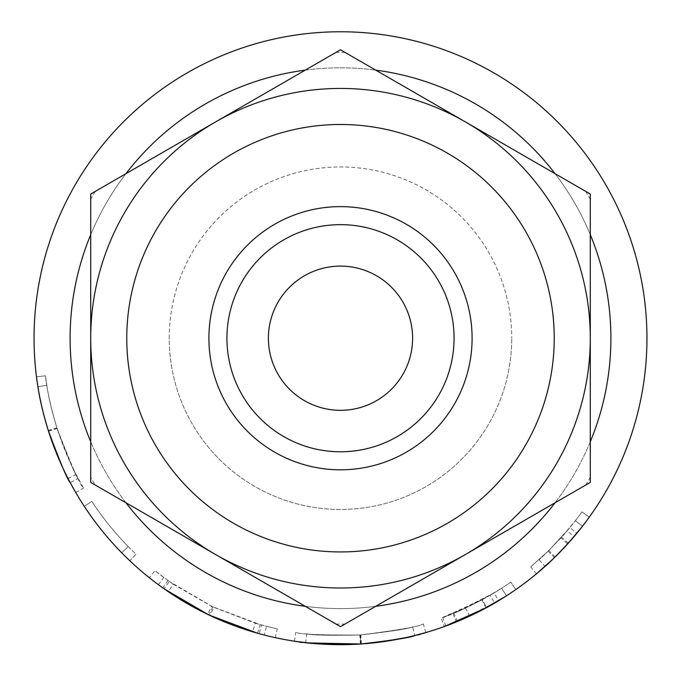 <?xml version="1.0" encoding="UTF-8"?>
<svg xmlns="http://www.w3.org/2000/svg" width="681" height="681" viewBox="0 0 681 681"><rect width="100%" height="100%" fill="white"/><g stroke="black" fill="none" stroke-linecap="round" stroke-linejoin="round"><path stroke-width="0.51" stroke-dasharray="3.4 2.55" d="M412.609 338.219A72.109 72.109 0 0 0 340.5 266.109A72.109 72.109 0 0 0 268.391 338.219A72.109 72.109 0 0 0 340.5 410.32A72.109 72.109 0 0 0 412.609 338.219M169.246 338.219A171.254 171.254 0 0 1 340.5 166.964A171.254 171.254 0 0 1 511.754 338.219A171.254 171.254 0 0 0 340.5 166.964A171.254 171.254 0 0 0 169.246 338.219A171.254 171.254 0 0 0 340.5 509.465A171.254 171.254 0 0 0 511.754 338.219A171.254 171.254 0 0 1 340.5 509.465A171.254 171.254 0 0 1 169.246 338.219M454.065 338.219A113.565 113.565 0 0 1 340.5 451.784A113.565 113.565 0 0 1 226.935 338.219A113.565 113.565 0 0 0 340.5 451.784A113.565 113.565 0 0 0 454.065 338.219A113.565 113.565 0 0 1 340.5 451.784A113.565 113.565 0 0 1 226.935 338.219A113.565 113.565 0 0 0 340.5 451.784A113.565 113.565 0 0 0 454.065 338.219A113.565 113.565 0 0 1 340.5 451.784A113.565 113.565 0 0 1 226.935 338.219A113.565 113.565 0 0 1 340.5 224.653A113.565 113.565 0 0 1 454.065 338.219A113.565 113.565 0 0 1 340.5 451.784A113.565 113.565 0 0 1 226.935 338.219A113.565 113.565 0 0 1 340.5 224.653A113.565 113.565 0 0 1 454.065 338.219A113.565 113.565 0 0 1 340.5 451.784A113.565 113.565 0 0 1 226.935 338.219A113.565 113.565 0 0 1 340.5 224.653A113.565 113.565 0 0 1 454.065 338.219A113.565 113.565 0 0 1 340.5 451.784A113.565 113.565 0 0 1 226.935 338.219A113.565 113.565 0 0 1 340.5 224.653A113.565 113.565 0 0 1 454.065 338.219A113.565 113.565 0 0 1 340.5 451.784A113.565 113.565 0 0 1 226.935 338.219A113.565 113.565 0 0 1 340.5 224.653A113.565 113.565 0 0 1 454.065 338.219A113.565 113.565 0 0 0 340.5 224.653A113.565 113.565 0 0 0 226.935 338.219A113.565 113.565 0 0 1 340.5 224.653A113.565 113.565 0 0 1 454.065 338.219A113.565 113.565 0 0 0 340.5 224.653A113.565 113.565 0 0 0 226.935 338.219A113.565 113.565 0 0 1 340.5 224.653A113.565 113.565 0 0 1 454.065 338.219M472.095 338.219A131.595 131.595 0 0 1 340.5 469.813A131.595 131.595 0 0 1 208.905 338.219A131.595 131.595 0 0 1 340.5 206.624A131.595 131.595 0 0 1 472.095 338.219A131.595 131.595 0 0 1 340.5 469.813A131.595 131.595 0 0 1 208.905 338.219A131.595 131.595 0 0 1 340.5 206.624A131.595 131.595 0 0 1 472.095 338.219M126.768 338.219A213.732 213.732 0 0 0 340.5 551.942A213.732 213.732 0 0 0 554.232 338.219A213.732 213.732 0 0 0 340.5 124.487A213.732 213.732 0 0 0 126.768 338.219M590.282 441.773A270.4 270.4 0 0 1 555.075 502.757M375.708 606.311A270.4 270.4 0 0 1 305.292 606.311M125.925 502.757A270.4 270.4 0 0 1 90.718 441.773M610.9 338.219A270.4 270.4 0 0 1 340.5 608.61A270.4 270.4 0 0 1 70.1 338.219A270.4 270.4 0 0 1 340.5 67.819A270.4 270.4 0 0 1 610.9 338.219A270.4 270.4 0 0 1 340.5 608.61A270.4 270.4 0 0 1 70.1 338.219A270.4 270.4 0 0 1 340.5 67.819A270.4 270.4 0 0 1 610.9 338.219A270.4 270.4 0 0 1 340.5 608.61A270.4 270.4 0 0 1 70.1 338.219A270.4 270.4 0 0 1 340.5 67.819A270.4 270.4 0 0 1 610.9 338.219M567.162 530.814A297.435 297.435 0 0 0 581.957 511.908L589.269 517.168L581.957 511.908A297.435 297.435 0 0 1 575.377 520.71L582.493 526.234A306.45 306.45 0 0 0 589.269 517.168A306.45 306.45 0 0 1 574.023 536.654L567.162 530.814L548.128 551.193L530.703 566.89L548.826 550.512L569.903 527.545A297.435 297.435 0 0 0 575.377 520.71L561.621 537.147C549.371 550.061 541.846 557.577 539.02 559.705C541.71 557.679 549.031 550.401 560.982 537.862A297.435 297.435 0 0 0 575.377 520.71L582.493 526.234A306.45 306.45 0 0 1 576.85 533.283L569.903 527.545M568.26 543.242L564.736 547.09M562.029 549.959L557.518 554.589M548.128 551.193L554.419 557.645L552.265 559.722M536.815 573.53L555.143 556.939L576.85 533.283M498.679 600.685A306.45 306.45 0 0 0 515.892 589.508A306.45 306.45 0 0 1 494.61 603.094L490.082 595.305L465.481 608.124L442.684 617.548C446.31 616.875 459.488 610.934 482.233 599.714L441.203 618.084L444.259 626.571A306.45 306.45 0 0 0 457.317 621.523L498.679 600.685L494.031 592.964L453.887 613.198A297.435 297.435 0 0 1 441.203 618.084M486.183 607.827L479.543 611.308M475.525 613.317L474.946 613.598M474.172 613.981L473.159 614.466M469.592 616.152L465.481 608.124M468.851 616.492L467.089 617.301M466.894 617.386L464.519 618.45M462.688 619.25L461.837 619.625M446.106 625.899L445.774 626.018C449.52 625.32 463.097 619.191 486.523 607.639L482.233 599.714M364.684 643.715L361.024 643.979M356.784 644.235L355.397 644.303M348.732 644.558L347.88 644.575M314.264 643.545L313.192 643.451M295.545 641.349L294.456 641.187C297.98 643.281 319.959 644.226 360.394 644.022C400.53 638.982 422.331 635.169 425.795 632.555L425.531 632.632M413.767 635.782L410.958 636.454M410.754 636.505L406.302 637.518M381.488 641.911L367.868 643.443M209.986 615.488L252.66 631.806L255.239 623.175L213.825 607.333L209.986 615.488A306.45 306.45 0 0 1 207.679 614.39L168.25 591.678L158.392 584.69A306.45 306.45 0 0 1 149.369 577.76L162.75 587.848A306.45 306.45 0 0 0 164.087 588.801L169.28 581.429A297.435 297.435 0 0 1 167.977 580.51L162.75 587.848M252.66 631.806L264.271 635.032A306.45 306.45 0 0 0 275.362 637.663L259.189 633.688A306.45 306.45 0 0 1 257.631 633.253L260.074 624.571L212.787 606.839L208.914 614.977M129.841 560.778A306.45 306.45 0 0 1 84.265 506.315L91.807 501.369A297.435 297.435 0 0 0 128.198 546.537A297.435 297.435 0 0 1 91.807 501.369L84.265 506.315L91.807 501.369A297.435 297.435 0 0 0 128.198 546.537A297.435 297.435 0 0 1 91.807 501.369L84.265 506.315A306.45 306.45 0 0 0 121.763 552.844A306.45 306.45 0 0 1 84.265 506.315A306.45 306.45 0 0 0 121.763 552.844A306.45 306.45 0 0 1 84.265 506.315A306.45 306.45 0 0 0 129.841 560.778L136.038 554.232A297.435 297.435 0 0 1 91.807 501.369A297.435 297.435 0 0 0 136.038 554.232L129.841 560.778M75.617 492.32L68.057 478.53C61.435 466.247 54.838 450.226 48.266 430.46C41.856 408.745 37.94 390.894 36.502 376.908L37.915 386.714C39.592 398.606 43.124 413.461 48.521 431.286C60.396 462.944 67.632 480.071 70.237 482.667L70.126 482.471M78.179 478.42C75.591 475.84 68.492 458.977 56.881 427.821C51.79 410.89 48.436 396.717 46.81 385.293L37.915 386.714L46.81 385.293C48.436 396.827 51.875 411.247 57.11 428.545C68.636 459.275 75.659 475.9 78.179 478.42L70.237 482.667L64.474 471.329M62.005 466.093L56.463 453.265M51.305 439.585L50.385 436.93M48.743 431.975L48.249 430.426M48.13 430.026L47.227 427.123M47.159 426.885L46.129 423.412M44.137 416.185L41.677 406.157M39.37 395.082L38.936 392.724M38.672 391.252L37.208 382.084M646.95 338.219A306.45 306.45 0 0 1 340.5 644.669A306.45 306.45 0 0 1 34.05 338.219A306.45 306.45 0 0 1 340.5 31.769A306.45 306.45 0 0 1 646.95 338.219M465.387 554.538A249.782 249.782 0 0 1 90.718 338.219A249.782 249.782 0 0 1 465.387 121.899A249.782 249.782 0 0 1 465.387 554.538L585.737 485.051L465.387 554.538A249.782 249.782 0 0 0 590.282 338.219L590.282 477.177L590.282 338.219A249.782 249.782 0 0 0 465.387 121.899L585.737 191.378L465.387 121.899A249.782 249.782 0 0 0 215.613 121.899L95.263 191.378L215.613 121.899A249.782 249.782 0 0 0 90.718 338.219L90.718 199.252L90.718 338.219A249.782 249.782 0 0 0 215.613 554.538L95.263 485.051L215.613 554.538A249.782 249.782 0 0 0 465.387 554.538L340.5 626.639L90.718 482.429L90.718 194.008L340.5 49.79L590.282 194.008L590.282 482.429L465.387 554.538M90.718 234.664A270.4 270.4 0 0 1 125.925 173.672M305.292 70.126A270.4 270.4 0 0 1 375.708 70.126M555.075 173.672A270.4 270.4 0 0 1 590.282 234.664M90.718 338.219L90.718 477.177A285.833 285.833 0 0 0 95.263 485.051M335.954 624.017A285.833 285.833 0 0 0 345.046 624.017M585.737 485.051A285.833 285.833 0 0 0 590.282 477.177M585.737 191.378A285.833 285.833 0 0 1 590.282 199.252L590.282 338.219M345.046 52.42A285.833 285.833 0 0 0 335.954 52.42M95.263 191.378A285.833 285.833 0 0 0 90.718 199.252M48.521 431.286L57.11 428.545M48.283 430.537L56.881 427.821M46.81 385.293L45.44 375.776C46.836 389.353 50.641 406.676 56.855 427.753C63.239 446.923 69.641 462.476 76.076 474.402L83.542 488.022C80.196 485.374 71.318 465.327 56.906 427.889C50.641 406.651 46.819 389.285 45.44 375.776L46.81 385.293M36.502 376.908L45.44 375.776L36.502 376.908M48.266 430.46L56.855 427.753M68.057 478.53L76.076 474.402M75.753 492.559L83.542 488.022M48.308 430.605L56.906 427.889M121.763 552.844L128.198 546.537L121.763 552.844M213.825 607.333A297.435 297.435 0 0 1 211.587 606.269L207.679 614.39M158.392 584.69L163.746 577.437L173.314 584.221L168.25 591.678M173.314 584.221L211.587 606.269M163.746 577.437A297.435 297.435 0 0 1 154.996 570.712L149.369 577.76M167.977 580.51L154.996 570.712M212.787 606.839L169.28 581.429M275.362 637.663L277.278 628.861L261.581 624.996L259.189 633.688M261.581 624.996A297.435 297.435 0 0 1 260.074 624.571M277.278 628.861A297.435 297.435 0 0 1 266.518 626.307L264.271 635.032M255.239 623.175L266.518 626.307M294.456 641.187L295.809 632.274C299.214 634.309 320.547 635.22 359.806 635.024C398.76 630.138 419.922 626.435 423.284 623.898C420.356 626.29 399.517 629.985 360.785 634.964C320.955 635.254 299.291 634.36 295.809 632.274M360.394 644.022L359.806 635.024M425.795 632.555L423.284 623.898M361.398 643.954L360.785 634.964M412.677 626.767C409.621 628.554 392.145 631.304 360.249 634.998C392.307 631.27 409.783 628.529 412.677 626.767L414.635 635.56M306.705 633.73C310.025 635.126 327.876 635.552 360.249 634.998C327.663 635.543 309.821 635.118 306.705 633.73L305.675 642.685C309.106 644.124 327.493 644.558 360.845 643.988C393.873 640.157 411.877 637.322 414.857 635.509M360.249 634.998L360.845 643.988L360.249 634.998M307.821 642.915L305.675 642.685M445.774 626.018L442.684 617.548M457.317 621.523L453.887 613.198M490.082 595.305A297.435 297.435 0 0 0 510.733 582.119L515.892 589.508L510.733 582.119A297.435 297.435 0 0 1 501.608 588.239L506.485 595.824L501.608 588.239A297.435 297.435 0 0 1 494.031 592.964M482.318 599.672C466.281 607.827 456.483 612.466 452.933 613.59C456.415 612.483 466.051 607.929 481.842 599.927A297.435 297.435 0 0 0 501.608 588.239L482.318 599.672L486.617 607.588M457.011 621.659L456.338 621.932L452.933 613.59M481.39 610.355L477.16 612.508M506.485 595.824L501.608 588.239L506.485 595.824A306.45 306.45 0 0 1 486.123 607.852L481.842 599.927M456.338 621.932C459.93 620.791 469.864 616.101 486.123 607.852M536.466 573.819L530.703 566.89M555.143 556.939L548.826 550.512M545.549 565.962L545.038 566.422L539.02 559.705M568.32 543.183L561.621 537.147M582.493 526.234L575.377 520.71L582.493 526.234A306.45 306.45 0 0 1 567.656 543.915L560.982 537.862M545.038 566.422C547.805 564.328 555.347 556.828 567.656 543.915"/><path stroke-width="1.02" d="M268.391 338.219A72.109 72.109 0 0 1 340.5 266.109A72.109 72.109 0 0 1 412.609 338.219A72.109 72.109 0 0 1 340.5 410.32A72.109 72.109 0 0 1 268.391 338.219M472.095 338.219A131.595 131.595 0 0 1 340.5 469.813A131.595 131.595 0 0 1 208.905 338.219A131.595 131.595 0 0 1 340.5 206.624A131.595 131.595 0 0 1 472.095 338.219M454.065 338.219A113.565 113.565 0 0 1 340.5 451.784A113.565 113.565 0 0 1 226.935 338.219A113.565 113.565 0 0 1 340.5 224.653A113.565 113.565 0 0 1 454.065 338.219M126.768 338.219A213.732 213.732 0 0 0 340.5 551.942A213.732 213.732 0 0 0 554.232 338.219A213.732 213.732 0 0 0 340.5 124.487A213.732 213.732 0 0 0 126.768 338.219M590.282 234.664A270.4 270.4 0 0 1 590.282 441.773M555.075 502.757A270.4 270.4 0 0 1 375.708 606.311M305.292 606.311A270.4 270.4 0 0 1 125.925 502.757M90.718 441.773A270.4 270.4 0 0 1 90.718 234.664M574.023 536.654L568.26 543.242M564.736 547.09L562.029 549.959M557.518 554.589L554.419 557.645M552.265 559.722L536.815 573.53M494.61 603.094L486.183 607.827M479.543 611.308L475.525 613.317M474.946 613.598L474.172 613.981M473.159 614.466L469.592 616.152M464.519 618.45L462.688 619.25M461.837 619.625L446.106 625.899M486.523 607.639L444.259 626.571M361.024 643.979L356.784 644.235M355.397 644.303L348.732 644.558M347.88 644.575L314.264 643.545M313.192 643.451L295.545 641.349M425.531 632.632L413.767 635.782M406.302 637.518L381.488 641.911M367.868 643.443L364.684 643.715M257.631 633.253L208.914 614.977L164.087 588.801M75.617 492.32L70.237 482.667C67.564 480.011 60.251 462.629 48.283 430.537C43.039 413.086 39.583 398.487 37.915 386.714L37.208 382.084M64.474 471.329L62.005 466.093M56.463 453.265L51.305 439.585M50.385 436.93L48.743 431.975M46.129 423.412L44.137 416.185M41.677 406.157L39.37 395.082M38.936 392.724L38.672 391.252M646.95 338.219A306.45 306.45 0 0 1 340.5 644.669A306.45 306.45 0 0 1 34.05 338.219A306.45 306.45 0 0 1 340.5 31.769A306.45 306.45 0 0 1 646.95 338.219M125.925 173.672A270.4 270.4 0 0 1 305.292 70.126M375.708 70.126A270.4 270.4 0 0 1 555.075 173.672M590.282 338.219L590.282 194.008L340.5 49.79L90.718 194.008L90.718 482.429L340.5 626.639L590.282 482.429L590.282 338.219A249.782 249.782 0 0 0 215.613 121.899A249.782 249.782 0 0 0 215.613 554.538A249.782 249.782 0 0 0 590.282 338.219L590.282 199.252M90.718 338.219L90.718 477.177M414.857 635.509C411.707 637.356 393.703 640.183 360.845 643.988L307.821 642.915M506.485 595.824L481.39 610.355M477.16 612.508L457.011 621.659M582.493 526.234L568.32 543.183C555.713 556.479 547.95 564.226 545.038 566.422"/></g></svg>
